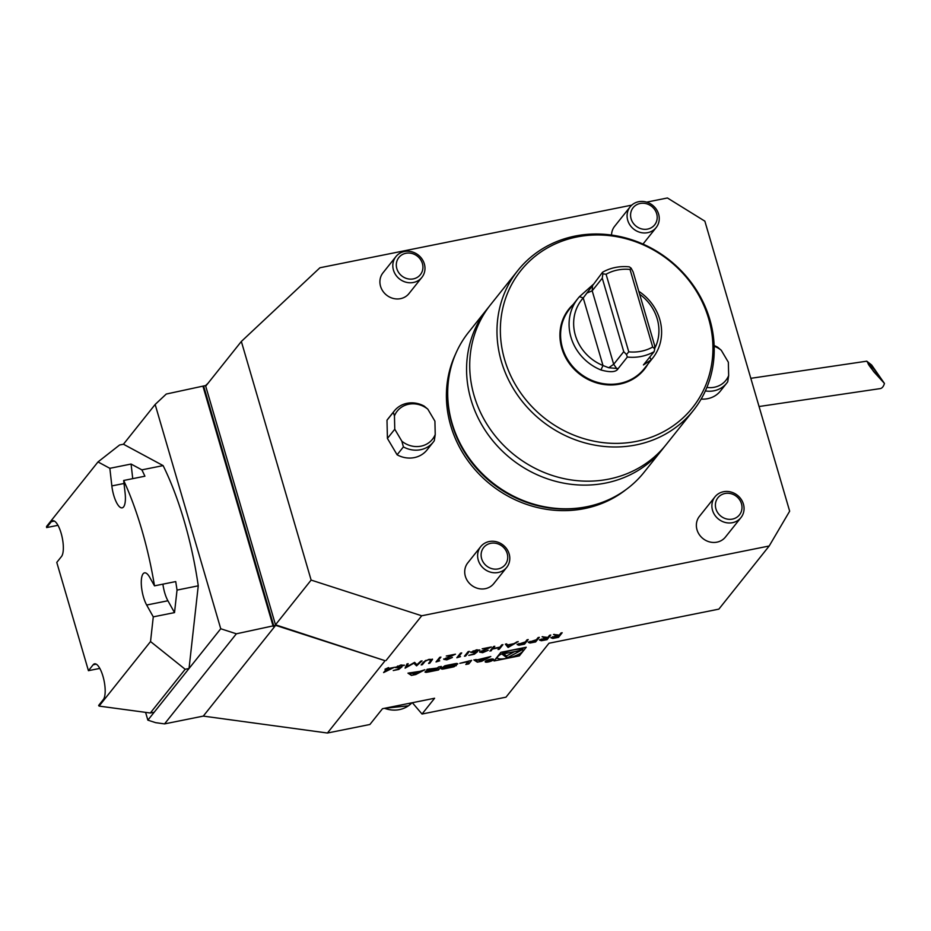 <?xml version="1.0" encoding="UTF-8"?>
<svg xmlns="http://www.w3.org/2000/svg" width="931" height="931" viewBox="0 0 931 931"><rect width="100%" height="100%" fill="white"/><g stroke="black" fill="none" stroke-linecap="round" stroke-linejoin="round"><path stroke-width="1.4" d="M549.546 635.279L550.756 635.035L547.079 639.644L541.365 640.737L539.573 640.109L545.357 637.91L542.086 636.781L547.847 637.409L549.546 635.279M527.016 639.806L528.226 639.562L524.56 644.159L518.893 645.241L517.229 644.601L525.328 641.925L527.016 639.806M501.728 644.88L502.938 644.636L499.272 649.244L498.05 649.489L499.563 647.604L492.627 648.988L489.915 651.118L493.581 646.521L494.792 646.277L493.011 648.523L499.935 647.126L501.728 644.88M481.362 651.002L480.896 651.851L483.084 652.2L488.275 650.269L482.642 652.678L479.651 652.131L488.053 648.023L482.153 648.814L491.335 646.975L480.862 651.886M478.604 650.513L476.288 650.292L471.924 652.142L477.545 651.677L474.321 654.249L468.782 655.366L473.751 653.969L475.438 652.619L470.725 652.375L476.73 649.803L479.826 650.28L476.172 649.908M479.861 649.966L478.534 650.117M473.227 650.839L471.854 652.247M468.118 651.63L469.329 651.386L465.663 655.994L464.441 656.239L468.118 651.63M461.206 653.027L458.296 656.669L460.496 656.634L456.818 657.763L460.496 653.166L461.706 652.922L458.413 657.053L457.214 657.286M445.495 658.205L445.03 659.055L447.217 659.404L452.408 657.461L446.775 659.881L443.784 659.334L452.198 655.226L446.286 656.018L455.468 654.179L445.006 659.09M440.421 657.193L437.512 660.835L439.7 660.812L436.034 661.941L439.7 657.344L440.922 657.1L437.628 661.231L436.418 661.452M432.519 659.392L429.796 663.198L428.586 663.442L431.251 659.87L428.679 659.439L425.258 661.196L422.348 664.687L421.138 664.932L423.349 662.15L429.098 659.369L432.531 659.439M431.216 660.079L428.784 659.835M416.879 664.711L420.812 661.138L422.034 660.894L416.576 665.851L413.841 663.233L405.09 668.155L406.963 663.919L408.174 663.675L406.835 666.724L414.621 662.372L416.879 664.711M397.688 666.014L396.397 667.318L402.006 666.84L398.782 669.424L393.243 670.541L398.212 669.145L399.911 667.783L395.198 667.539L401.203 664.978L404.287 665.444L400.644 665.071L396.327 667.422M404.322 665.13L403.007 665.293M403.076 665.688L400.749 665.456M387.75 668.667L394.162 667.376L383.619 672.566L386.167 669.377L384.98 669.226L388.599 667.608L387.75 668.667L388.099 667.702M477.719 659.742L473.867 659.904L477.347 662.162L481.711 661.289L490.788 656.518L477.719 659.742M490.451 659.206A4.364 1.082 163.7 0 0 485.167 661.813A4.364 1.082 163.7 0 0 489.659 661.627A4.364 1.082 163.7 0 0 493.546 659.369A4.364 1.082 163.7 0 0 490.451 659.206M459.821 663.326L468.06 661.673L465.826 664.478L468.805 663.884L471.61 660.37L459.821 663.326M441.131 668.772L442.167 669.133A15.396 3.794 163.7 0 0 445.216 668.621L450.907 667.469A15.396 3.794 163.7 0 0 454.142 666.724L457.796 663.803L456.76 663.442A15.396 3.794 163.7 0 0 453.711 663.954L448.02 665.106A15.396 3.794 163.7 0 0 444.785 665.851L441.771 667.981L449.394 666.445L445.367 666.596L453.595 664.571L454.572 664.629L453.548 665.979L441.131 668.772M424.955 672.031L425.991 672.38A15.396 3.794 163.7 0 0 429.04 671.868L438.536 669.959L441.341 666.445L438.361 667.038L437.593 668.016L427.131 669.296L426.631 670.041L427.736 670.192A15.396 3.794 163.7 0 0 429.575 669.901L429.505 669.994A15.396 3.794 163.7 0 0 427.504 670.471L424.955 672.031M407.953 673.148L411.421 675.406L415.785 674.533L424.862 669.75L419.869 671.356L407.953 673.148M526.236 647.243L500.89 652.328L494.012 660.963L519.358 655.878L526.236 647.243M412.363 702.719L422.022 714.03L434.602 698.25L382.49 708.712L369.898 724.493L327.433 733.023L385.097 660.696L275.646 625.353L273.714 625.748L203.61 385.993L166.265 394.046L155.151 404.461L123.451 444.227L119.599 444.995L97.999 461.927L46.55 526.469A153.824 49.32 -101.4 0 0 46.62 527.586L51.321 521.686A18.713 5.993 78.6 0 1 52.718 520.743A18.713 5.993 78.6 0 1 61.749 535.511A18.713 5.993 78.6 0 1 61.493 556.494L56.779 562.405L88.433 670.681L93.158 664.757A18.713 5.993 78.6 0 1 94.555 663.826A18.713 5.993 78.6 0 1 103.585 678.583A18.713 5.993 78.6 0 1 103.329 699.565L98.628 705.465A153.824 49.32 -101.4 0 0 99.082 706.094L150.531 641.552L153.278 616.857L146.667 605.034A18.713 5.993 78.6 0 1 141.372 585.296A18.713 5.993 78.6 0 1 144.526 572.856A18.713 5.993 78.6 0 1 149.751 577.383L154.488 585.843A153.824 49.32 -101.4 0 0 123.672 480.477L125.103 493.081A18.713 5.993 78.6 0 1 122.159 507.849A18.713 5.993 78.6 0 1 111.848 485.924L109.846 468.316L97.999 461.927M422.022 714.03L505.999 697.168L548.987 643.24L718.86 609.13L769.192 545.997L789.663 511.177L704.86 221.159L667.422 197.977L646.649 202.143M386.062 660.498L421.708 615.775L311.129 580.083L275.483 624.794L385.097 660.696M518.183 641.575L508.105 647.464L505.358 644.159L506.685 643.891L507.5 644.962L513.633 643.728L518.183 641.575M538.106 637.572L539.317 637.339L535.651 641.936L529.972 643.018L528.319 642.378L536.407 639.702L538.106 637.572M560.974 632.987L562.184 632.743L558.519 637.339L552.805 638.445L551.012 637.816L556.796 635.605L553.526 634.477L559.287 635.105L560.974 632.987M480.699 546.648L467.793 562.848A16.63 15.21 38.6 0 0 469.701 583.644A16.63 15.21 38.6 0 0 490.905 586.297A16.63 15.21 38.6 0 0 493.802 583.574L506.708 567.386A16.63 15.21 -141.4 0 1 503.811 570.109A16.63 15.21 -141.4 0 1 482.607 567.456A16.63 15.21 -141.4 0 1 480.699 546.648A16.63 15.21 -141.4 0 1 503.182 545.124A16.63 15.21 -141.4 0 1 506.708 567.386M395.896 256.63L382.99 272.818A16.63 15.21 38.6 0 0 384.899 293.626A16.63 15.21 38.6 0 0 406.102 296.279A16.63 15.21 38.6 0 0 408.988 293.556L421.894 277.368A16.63 15.21 -141.4 0 1 419.008 280.091A16.63 15.21 -141.4 0 1 397.805 277.438A16.63 15.21 -141.4 0 1 395.896 256.63A16.63 15.21 -141.4 0 1 418.38 255.106A16.63 15.21 -141.4 0 1 421.894 277.368M630.159 206.822A16.63 15.21 -141.4 0 1 652.643 205.297A16.63 15.21 -141.4 0 1 656.169 227.56A16.63 15.21 -141.4 0 1 637.328 231.342A16.63 15.21 -141.4 0 1 627.18 214.06A16.63 15.21 -141.4 0 1 630.159 206.822L614.635 226.303A16.63 15.21 38.6 0 0 611.644 233.541A16.63 15.21 38.6 0 0 611.551 235.078M714.973 496.84L699.449 516.321A16.63 15.21 38.6 0 0 696.365 524.944A16.63 15.21 38.6 0 0 707.281 541.132A16.63 15.21 38.6 0 0 725.447 537.047L740.983 517.578A16.63 15.21 -141.4 0 1 722.805 521.651A16.63 15.21 -141.4 0 1 711.889 505.475A16.63 15.21 -141.4 0 1 714.973 496.84A16.63 15.21 -141.4 0 1 737.457 495.315A16.63 15.21 -141.4 0 1 740.983 517.578M421.708 615.775L769.192 545.997M631.753 205.134L319.938 267.756L241.35 341.456L311.129 580.083M427.015 449.952A24.939 22.81 -141.4 0 1 397.106 454.794L403.402 446.903A24.939 22.81 -141.4 0 0 433.299 442.062L427.015 449.952M397.106 454.794L387.424 438.431L386.993 420.218A24.939 22.81 -141.4 0 1 388.006 418.857L394.29 410.967A24.939 22.81 -141.4 0 1 424.199 406.125L427.829 409.186A22.542 20.622 38.6 0 0 394.453 415.889L393.289 412.328A24.939 22.81 -141.4 0 1 394.29 410.967M706.897 387.412A22.542 20.622 38.6 0 0 728.659 375.577L727.728 381.768A24.939 22.81 -141.4 0 1 726.727 383.13L720.431 391.02A24.939 22.81 -141.4 0 1 701.159 399.062M455.678 353.803A111.417 101.898 38.6 0 0 450.744 425.723A111.417 101.898 38.6 0 0 626.028 489.601M517.822 270.525L490.556 304.716A112.255 102.654 38.6 0 0 514.343 454.956A112.255 102.654 38.6 0 0 666.107 444.657L693.362 410.466A112.255 102.654 -141.4 0 1 541.598 420.765A112.255 102.654 -141.4 0 1 517.822 270.525A112.255 102.654 -141.4 0 1 624.236 237.568A112.255 102.654 -141.4 0 1 709.841 319.554A112.255 102.654 -141.4 0 1 693.362 410.466M489.008 306.706A112.255 102.654 38.6 0 0 487.413 308.661A112.255 102.654 38.6 0 0 511.2 458.902A112.255 102.654 38.6 0 0 662.965 448.602A112.255 102.654 38.6 0 0 664.501 446.612M662.965 448.602L644.089 472.273A112.255 102.654 -141.4 0 1 587.403 506.604A112.255 102.654 -141.4 0 1 452.07 423.244A112.255 102.654 -141.4 0 1 447.718 395.244A112.255 102.654 -141.4 0 1 468.537 332.332L487.413 308.661M573.124 304.518A48.296 44.164 38.6 0 0 579.117 373.703A48.296 44.164 38.6 0 0 647.895 364.126M708.654 318.693A109.846 100.455 38.6 0 0 529.762 260.936A109.846 100.455 38.6 0 0 581.514 437.907A109.846 100.455 38.6 0 0 708.654 318.693M241.35 341.456L205.704 386.167L275.483 624.794M154.488 585.843L175.715 581.584A153.824 49.32 78.6 0 1 177.03 590.091L198.256 585.82A153.824 49.32 -101.4 0 0 163.111 465.605L141.873 469.864A153.824 49.32 78.6 0 1 144.91 476.207L123.672 480.477M198.256 585.82L189.04 668.505L154.185 712.238L150.322 713.006L99.082 706.094M150.531 641.552L185.176 669.284L150.322 713.006M154.185 712.238L147.866 720.152L155.686 722.677L164.554 723.887L236.369 633.802L220.74 628.751L189.04 668.505L185.176 669.284M177.03 590.091L174.516 612.598L153.278 616.857M57.966 525.305L46.62 527.586M109.846 468.316L131.073 464.045L141.873 469.864M123.451 444.227L163.111 465.605M99.815 668.4L88.433 670.681M162.913 584.156A18.713 5.993 -101.4 0 0 167.906 600.763L174.516 612.598M131.073 464.045L132.737 478.65M164.554 723.887L203.295 716.102L327.433 733.023M203.295 716.102L275.646 625.353M236.369 633.802L273.714 625.748M203.61 385.993L205.53 385.609L207.95 383.339M273.19 626.4L203.086 386.656M220.74 628.751L155.151 404.461M147.866 720.152L145.643 712.552M608.723 367.745L618.172 368.56C616.275 372.167 610.527 372.644 600.926 369.968L602.997 365.522L608.723 367.745L613.68 364.289L616.857 368.769M654.726 348.392A44.071 40.301 38.6 0 0 639.655 294.231M633.15 271.98L654.633 345.459L654.737 348.892L652.701 347.03L630.019 269.443L631.137 268.175L633.15 271.98M630.019 269.443A43.652 39.917 38.6 0 0 606.081 274.249L628.762 351.837A43.652 39.917 38.6 0 0 652.701 347.03M628.762 351.837L626.482 354.56L623.747 351.662L602.264 278.183L602.881 273.854L606.081 274.249M623.747 351.662L613.68 364.289L592.197 290.809L586.891 293.067L583.237 297.943A44.071 40.301 38.6 0 0 602.997 365.522L583.237 297.943L579.489 296.652L593.094 284.549M602.264 278.183L592.197 290.809L592.547 285.608L586.891 293.067M618.172 368.56L627.354 357.039L626.482 354.56M654.737 348.892L654.132 351.662L643.437 364.94L651.2 359.878L649.791 357.108M627.354 357.039A47.807 43.722 38.6 0 0 641.343 356.422A47.807 43.722 38.6 0 0 654.132 351.662M638.806 291.31A47.807 43.722 -141.4 0 1 652.724 358.063A47.807 43.722 -141.4 0 1 651.2 359.878M602.881 273.854L602.555 272.236A47.807 43.722 38.6 0 1 629.333 266.86L631.137 268.175M602.555 272.236L592.547 285.608M600.926 369.968A47.807 43.722 -141.4 0 1 577.953 298.455A47.807 43.722 -141.4 0 1 579.489 296.652M577.953 298.455L569.469 309.115A47.807 43.722 38.6 0 0 569.004 361.682A47.807 43.722 38.6 0 0 619.86 383.386A47.807 43.722 38.6 0 0 644.24 368.711L652.724 358.063M715.392 504.858A13.756 12.58 -141.4 0 1 735.618 495.781A13.756 12.58 -141.4 0 1 735.083 518.253A13.756 12.58 -141.4 0 1 715.392 504.858M630.659 213.688A13.756 12.58 -141.4 0 1 651.805 206.496A13.756 12.58 -141.4 0 1 649.21 228.654A13.756 12.58 -141.4 0 1 630.659 213.688M417.984 276.914A13.756 12.58 -141.4 0 1 396.466 266.988A13.756 12.58 -141.4 0 1 414.411 254.361A13.756 12.58 -141.4 0 1 417.984 276.914M502.787 566.944A13.756 12.58 -141.4 0 1 481.269 557.006A13.756 12.58 -141.4 0 1 499.214 544.391A13.756 12.58 -141.4 0 1 502.787 566.944M871.637 364.999L866.761 361.181L873.639 371.574L884.45 383.444L871.637 364.999M759.056 406.521L880.167 388.611A14.547 6.901 -98.4 0 0 884.45 383.444M869.461 365.883A8.309 0.791 50.7 0 0 874.989 372.796A8.309 0.791 50.7 0 0 878.561 376.043A8.309 0.791 50.7 0 0 873.906 369.107A8.309 0.791 50.7 0 0 868.029 363.171A8.309 0.791 50.7 0 0 869.461 365.883M387.424 438.431L394.767 429.226L401.855 441.213A22.542 20.622 38.6 0 0 435.231 434.509L434.3 440.689A24.939 22.81 -141.4 0 1 433.299 442.062M386.993 420.218L393.289 412.328M401.855 441.213L403.402 446.903M394.767 429.226L394.453 415.889M427.829 409.186L434.917 421.161L435.231 434.509M726.727 383.13A24.939 22.81 -141.4 0 1 705.372 390.927M714.135 345.587A24.939 22.81 -141.4 0 1 717.615 347.193L721.257 350.254A22.542 20.622 38.6 0 0 714.158 346.251M721.257 350.254L728.345 362.229L728.659 375.577M522.5 649.291L523.734 647.743M518.858 654.19L519.358 655.878M495.955 658.531L497.643 658.194M522.826 650.397A13.232 3.27 163.7 0 0 513.458 649.919A13.232 3.27 163.7 0 0 497.422 657.821A13.232 3.27 163.7 0 0 511.038 657.239A13.232 3.27 163.7 0 0 522.826 650.397L522.256 648.453A13.232 3.27 163.7 0 0 522.035 648.081M507.116 657.88L521.232 650.292L502.03 654.144L507.116 657.88L506.545 655.948L514.599 651.619M503.648 653.818L506.545 655.948M414.039 674.428L412.352 673.334L418.438 672.112L414.039 674.428M409.791 672.776L411.421 675.406M415.529 673.637L415.785 674.533M410.862 673.474L412.305 673.183M429.272 668.865L429.575 669.901M436.942 668.237L438.838 666.945M437.977 668.027L438.536 669.959M430.087 670.064L428.213 671.065L429.144 671.251L436.127 669.843L437.07 668.667L430.087 670.064L429.924 669.482M444.843 665.84L445.146 666.875M454.526 664.478L455.864 663.57M467.769 662.046L469.096 660.87M468.235 661.941L468.805 663.884M490.241 659.474A3.538 0.873 163.7 0 0 485.959 661.58A3.538 0.873 163.7 0 0 489.601 661.429A3.538 0.873 163.7 0 0 492.743 659.602A3.538 0.873 163.7 0 0 490.241 659.474M488.822 660.673L487.297 661.371L490.206 661.185L491.556 659.485L488.694 660.242M487.297 661.371L488.344 661.382M489.846 661.091L487.902 661.324L489.846 661.091M481.443 660.405L481.711 661.289M475.718 659.544L478.231 659.939M476.777 660.23L477.347 662.162M479.954 661.185L478.266 660.091L484.353 658.869L479.954 661.185M392.673 667.678L391.392 668.318M387.75 668.656L384.107 671.949M391.404 668.33L387.377 669.133L385.783 671.135L391.288 667.958M401.063 667.12L398.782 669.424M398.131 667.806L395.081 667.155M421.347 661.033L416.576 665.851M416.297 665.502L413.841 663.233M413.725 662.837L405.322 667.643M407.859 663.733L406.835 666.724M432.438 659.101L429.796 663.198M429.68 662.814L428.97 662.953M425.967 660.323L425.258 661.196M425.141 660.801L422.348 664.687M422.232 664.303L421.522 664.443M451.686 657.612L450.22 658.392M443.68 658.95L446.775 659.881M453.63 654.54L452.187 655.18M468.828 651.491L465.663 655.994M465.547 655.61L464.837 655.75M476.602 651.956L474.321 654.249M473.67 652.643L470.62 651.991M487.541 650.408L486.075 651.2M479.535 651.747L482.642 652.678M489.485 647.348L488.042 647.976M502.437 644.741L499.272 649.244M499.156 648.86L498.446 649M494.291 646.382L492.627 648.988M492.522 648.604L491.126 650.874M491.009 650.49L490.3 650.641M517.008 641.82L508.105 647.464M507.814 647.115L505.521 644.124M507.767 645.311L508.745 646.591L512.597 644.333L507.651 644.927M527.726 639.667L524.56 644.159M524.444 643.775L523.734 643.915M519.731 644.706L518.893 645.241M518.776 644.857L517.112 644.217M518.951 643.519L518.439 644.333M518.334 643.973L523.722 643.938L524.944 642.402L518.253 644.182M538.816 637.432L535.651 641.936M535.534 641.552L534.825 641.692L536.035 640.179L533.684 640.644L529.46 642.343L534.813 641.703M530.821 642.483L529.972 643.018M529.867 642.634L528.203 641.983M530.042 641.296L529.343 641.959M550.256 635.14L547.079 639.644M546.974 639.26L546.264 639.399L547.475 637.875L540.771 639.83M542.11 640.214L541.365 640.737M541.26 640.353L539.468 639.725M542.726 636.653L545.357 637.91L546.834 637.595M541.283 639.038L540.597 639.69M540.678 639.481L546.253 639.411M561.684 632.847L558.519 637.339M558.402 636.955L557.692 637.107L558.903 635.582L556.435 636.071L552.153 637.782L557.681 637.118M553.549 637.91L552.805 638.445M552.688 638.049L550.896 637.432M554.166 634.348L556.796 635.605L558.274 635.303M552.723 636.746L552.036 637.398M591.93 505.556A111.417 101.898 -141.4 0 1 452 424.14A111.417 101.898 -141.4 0 1 447.718 390.601M587.403 506.604L586.46 506.79A111.476 101.945 -141.4 0 1 452.059 424.012A111.476 101.945 -141.4 0 1 447.741 396.21L447.718 395.244M384.573 708.293A27.022 24.718 38.6 0 0 408.523 705.745A27.022 24.718 38.6 0 0 411.933 702.8M93.158 664.757L96.219 664.152M146.667 605.034L167.906 600.763M111.848 485.924L124.009 483.48M51.321 521.686L54.382 521.069M425.653 671.239L425.991 672.38M427.457 669.226L427.736 670.192M428.004 670.343L428.213 671.065M441.969 668.423L442.167 669.133M445.134 665.758L445.367 666.596M455.678 663.803L456.248 665.735M453.828 665.642L454.142 666.724M411.944 702.8L408.476 705.791L384.34 708.34M656.169 227.56L642.995 244.085M866.761 361.181L750.817 378.323M497.177 656.995L497.422 657.821M429.366 668.842L429.68 669.901M427.934 670.367L428.167 671.204M454.34 663.838L454.572 664.629M485.784 660.975L485.959 661.58M492.569 658.997L492.743 659.602"/></g></svg>
